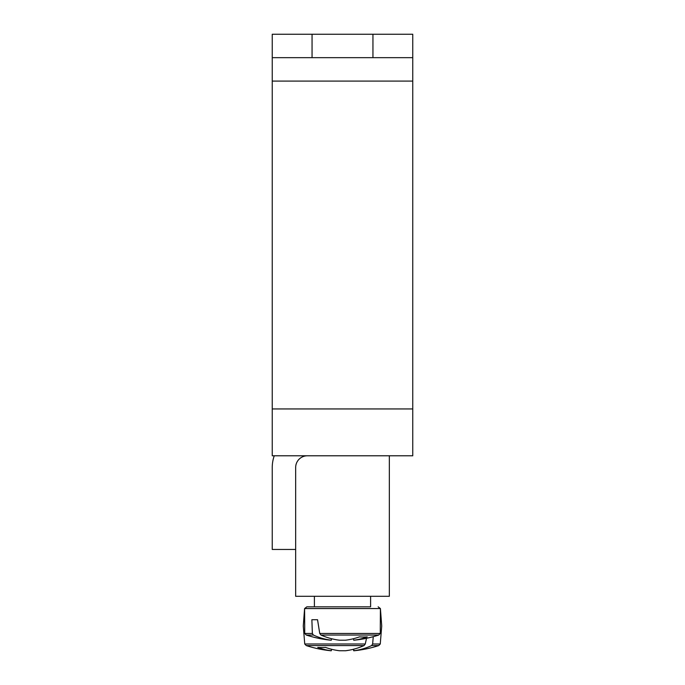 <?xml version="1.0" encoding="UTF-8"?>
<svg xmlns="http://www.w3.org/2000/svg" width="685" height="685" viewBox="0 0 685 685"><rect width="100%" height="100%" fill="white"/><g stroke="black" fill="none" stroke-linecap="round" stroke-linejoin="round"><path stroke-width="1.03" d="M274.257 455.782A35.132 35.132 0 0 0 272.245 467.495L272.245 549.456L295.663 549.456L295.663 467.495A11.713 11.713 0 0 1 307.368 455.782M372.948 57.668L412.755 57.668L412.755 455.782L272.245 455.782L272.245 34.25L372.948 34.25L372.948 57.668L312.052 57.668L312.052 34.25M312.052 57.668L272.245 57.668M412.755 57.668L412.755 34.25L372.948 34.25M389.337 455.782L389.337 596.292L295.663 596.292L295.663 549.456M370.602 596.292L370.602 606.833L306.854 606.833L314.398 606.833L314.398 596.292M312.369 633.454L304.739 633.454L306.263 635.038L313.379 635.038L312.369 633.454L311.872 619.711L317.54 619.711L319.741 633.454L320.948 635.038L378.736 635.038L380.261 633.454L319.741 633.454M306.263 635.038A117.092 117.092 0 0 0 330.889 640.21L331.292 640.21A117.007 82.423 -82.9 0 1 313.379 635.038M331.292 640.21L331.54 638.72L331.292 640.21M311.872 619.711L317.54 619.711M320.948 635.038A117.007 82.423 82.9 0 0 339.495 640.21L345.505 640.21A117.007 82.423 -82.9 0 0 359.471 636.87A115.448 81.327 82.9 0 0 367.271 636.87A117.007 82.423 82.9 0 1 353.708 640.21L354.111 640.21A117.092 117.092 0 0 0 378.736 635.038M353.46 638.72L353.708 640.21M353.708 650.75L353.46 649.26L354.111 650.75A117.092 117.092 0 0 0 378.736 645.578L371.621 645.578A117.007 82.423 82.9 0 1 353.708 650.75L353.46 649.26M365.259 643.986L304.739 643.986L306.263 645.578L364.052 645.578L365.259 643.986L366.526 638.3M373.257 636.673L372.631 643.986L371.621 645.578M304.739 643.986L306.263 645.578L304.739 643.986L303.275 626.013L304.739 643.986L306.263 645.578L304.739 643.986L303.275 626.013L304.739 643.986L306.263 645.578L304.739 643.986L303.275 626.013L304.739 643.986L306.263 645.578L304.739 643.986L303.275 626.013L304.739 643.986L306.263 645.578L304.739 643.986L303.275 626.013L304.739 643.986L303.275 626.013L304.739 643.986L306.263 645.578A117.092 117.092 0 0 0 330.889 650.75L331.292 650.75A117.007 82.423 -82.9 0 1 317.729 647.411A115.448 81.327 -82.9 0 0 325.529 647.411A117.007 82.423 82.9 0 0 339.495 650.75L345.505 650.75A117.007 82.423 -82.9 0 0 364.052 645.578M331.292 650.75L331.54 649.26M412.755 81.087L272.245 81.087M272.245 408.945L412.755 408.945M303.275 626.013L304.594 608.563L380.406 608.563L378.146 606.833L380.406 608.563L381.725 626.013L380.261 643.986L372.631 643.986M304.594 608.563L306.854 606.833L304.594 608.563L304.739 633.454M380.261 633.454L380.406 608.563M380.261 643.986L378.736 645.578L380.261 643.986L381.725 626.013L380.261 643.986L378.736 645.578L380.261 643.986L381.725 626.013L380.261 643.986L378.736 645.578L380.261 643.986L381.725 626.013L380.261 643.986L378.736 645.578L380.261 643.986L381.725 626.013L380.261 643.986L378.736 645.578L380.261 643.986L381.725 626.013L380.261 643.986L378.736 645.578L380.261 643.986L381.725 626.013"/></g></svg>
